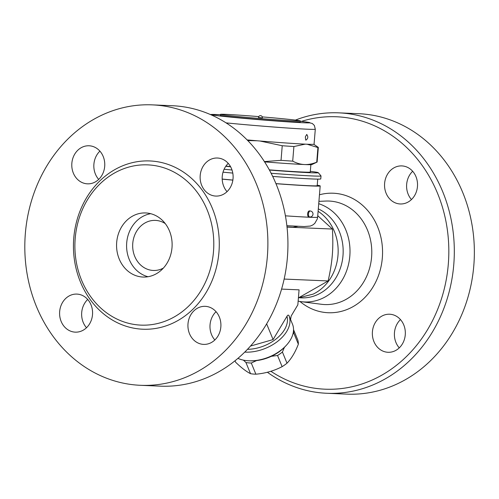 <?xml version="1.0" encoding="UTF-8"?>
<svg xmlns="http://www.w3.org/2000/svg" width="499" height="499" viewBox="0 0 499 499"><rect width="100%" height="100%" fill="white"/><g stroke="black" fill="none" stroke-linecap="round" stroke-linejoin="round"><path stroke-width="0.75" d="M150.916 165.094A80.196 69.43 -87.6 0 0 147.766 164.876A80.196 69.43 -87.6 0 0 75.068 240.219A80.196 69.43 -87.6 0 0 137.774 324.905A80.196 69.43 -87.6 0 0 140.999 325.123A80.196 69.43 -87.6 0 0 213.622 249.737A80.196 69.43 -87.6 0 0 150.916 165.094M157.846 105.252A140.338 121.507 -87.6 0 0 152.338 104.871A140.338 121.507 -87.6 0 0 24.95 239.982A140.338 121.507 -87.6 0 0 140.493 385.303A140.338 121.507 -87.6 0 0 267.583 253.373A140.338 121.507 -87.6 0 0 157.846 105.252M89.839 145.827A19.043 16.492 92.4 0 1 104.728 165.942A19.043 16.492 92.4 0 1 87.462 183.832A19.043 16.492 92.4 0 1 71.8 164.096A19.043 16.492 92.4 0 1 89.09 145.777A19.043 16.492 92.4 0 1 89.839 145.827M59.662 311.551A19.043 16.492 92.4 0 1 76.896 294.092A19.043 16.492 92.4 0 1 92.558 313.821A19.043 16.492 92.4 0 1 75.268 332.147A19.043 16.492 92.4 0 1 59.662 311.551M202.862 344.341A19.043 16.492 92.4 0 1 187.967 324.225A19.043 16.492 92.4 0 1 205.239 306.336A19.043 16.492 92.4 0 1 220.895 326.072A19.043 16.492 92.4 0 1 203.611 344.391A19.043 16.492 92.4 0 1 202.862 344.341M233.039 178.617A19.043 16.492 92.4 0 1 215.805 196.076A19.043 16.492 92.4 0 1 200.143 176.347A19.043 16.492 92.4 0 1 217.433 158.021A19.043 16.492 92.4 0 1 233.039 178.617M228.249 163.379A19.043 16.492 -87.6 0 0 227.039 191.66M99.906 151.135A19.043 16.492 -87.6 0 0 98.696 179.415M87.712 299.45A19.043 16.492 -87.6 0 0 81.711 312.493A19.043 16.492 -87.6 0 0 86.502 327.731M216.055 311.694A19.043 16.492 -87.6 0 0 214.844 339.975M160.541 386.157A140.338 121.507 -87.6 0 0 287.63 254.228A140.338 121.507 -87.6 0 0 177.893 106.106A140.338 121.507 -87.6 0 0 172.386 105.726M146.974 213.036A32.079 27.776 -87.6 0 0 145.714 212.948A32.079 27.776 -87.6 0 0 116.598 243.83A32.079 27.776 -87.6 0 0 143.007 277.045A32.079 27.776 -87.6 0 0 172.055 246.893A32.079 27.776 -87.6 0 0 146.974 213.036M150.704 213.691A32.079 27.776 -87.6 0 0 126.621 244.242A32.079 27.776 -87.6 0 0 148.01 276.733M165.275 223.608A25.062 21.7 -87.6 0 0 156.424 220.458A25.062 21.7 -87.6 0 0 155.439 220.39A25.062 21.7 -87.6 0 0 132.69 244.516A25.062 21.7 -87.6 0 0 153.324 270.464A25.062 21.7 -87.6 0 0 163.373 268.094M281.579 289.096L299.076 289.844L297.841 304.827L291.191 315.967L290.555 319.479L288.971 315.624M298.408 297.909L328.142 280.949L284.143 279.066M244.722 352.107A34.082 21.413 -22.3 0 0 278.673 340.53A34.082 21.413 -22.3 0 0 288.946 315.555L292.501 324.213A34.082 21.413 157.7 0 1 286.139 345.52A34.082 21.413 157.7 0 1 274.381 354.465A34.082 21.413 157.7 0 1 248.945 360.796A34.082 21.413 157.7 0 1 242.227 359.86A34.082 21.413 157.7 0 1 237.911 358.363M248.945 360.796L250.249 360.846A32.079 20.153 -22.3 0 0 285.253 346.474L286.139 345.52M256.567 360.584L251.29 363.023A33.077 20.783 157.7 0 1 245.938 362.517L243.4 360.128M284.424 347.329L282.422 352.038A33.077 20.783 157.7 0 1 277.538 355.488L271.362 356.311M293.524 330.07A33.077 20.783 157.7 0 1 293.761 333.039L292.95 333.925M245.938 362.517L250.529 373.682A33.077 20.783 -22.3 0 0 255.875 374.194C265.312 373.358 274.063 370.844 282.122 366.653A33.077 20.783 -22.3 0 0 287.006 363.203C291.478 358.55 295.258 352.213 298.346 344.204A33.077 20.783 -22.3 0 0 297.884 340.243L293.531 329.646M251.29 363.023L255.875 374.194M235.017 360.758L235.615 362.218C241.273 367.713 246.244 371.537 250.529 373.682M277.538 355.488L282.122 366.653M282.422 352.038L287.006 363.203M293.761 333.039L298.346 344.204M250.461 346.069L273.09 339.57L286.981 316.297C287.642 315.081 288.285 314.813 288.915 315.493L288.946 315.555A34.082 21.413 -22.3 0 0 288.915 315.493M266.634 323.851L273.09 339.57M317.227 185.235A65.157 1.478 -175.3 0 1 320.19 185.921A65.157 1.478 -175.3 0 1 275.978 183.694M232.858 180.133A65.157 1.478 -175.3 0 1 222.192 179.141M328.142 280.949C332.49 261.22 333.488 249.013 332.409 229.047L317.744 215.693M298.464 297.884L313.166 294.123A46.114 39.926 -87.6 0 0 338.066 254.184A46.114 39.926 -87.6 0 0 318.1 211.314M299.718 297.797L301.271 297.866A46.114 39.926 -87.6 0 0 342.227 261.214A46.114 39.926 -87.6 0 0 318.3 208.888M298.146 301.134A50.062 43.344 -87.6 0 0 301.315 301.683A50.062 43.344 -87.6 0 0 349.125 261.42A50.062 43.344 -87.6 0 0 318.73 203.704M301.377 121.394A136.333 118.038 92.4 0 1 341.94 117.134A136.333 118.038 92.4 0 1 443.087 293.393A136.333 118.038 92.4 0 1 270.863 371.268M387.286 352.232A19.043 16.492 92.4 0 1 372.391 332.128A19.043 16.492 92.4 0 1 389.638 314.227A19.043 16.492 92.4 0 1 405.319 333.95A19.043 16.492 92.4 0 1 388.029 352.282A19.043 16.492 92.4 0 1 387.286 352.232M417.457 186.507A19.043 16.492 92.4 0 1 400.229 203.966A19.043 16.492 92.4 0 1 384.561 184.243A19.043 16.492 92.4 0 1 401.845 165.911A19.043 16.492 92.4 0 1 417.457 186.507M412.667 171.269A19.043 16.492 -87.6 0 0 411.457 199.55M267.377 372.248A140.338 121.507 -87.6 0 0 326.776 393.274L346.824 394.129A140.338 121.507 -87.6 0 0 474.05 262.287A140.338 121.507 -87.6 0 0 364.32 114.084A140.338 121.507 -87.6 0 0 358.818 113.703L338.771 112.849A140.338 121.507 -87.6 0 0 295.402 120.091M400.472 319.585A19.043 16.492 -87.6 0 0 399.262 347.865M326.776 393.274A140.338 121.507 -87.6 0 0 454.003 261.432A140.338 121.507 -87.6 0 0 344.273 113.229A140.338 121.507 -87.6 0 0 338.771 112.849M297.884 226.315L293.025 227.251L287.012 226.914M332.409 229.047L287.031 227.107M317.732 179.129L317.196 185.678A62.15 1.41 -175.3 0 1 275.947 183.62M232.871 180.064A62.15 1.41 -175.3 0 1 222.186 179.06M223.022 172.174A65.157 1.478 4.7 0 0 232.79 173.084M272.704 176.409A65.157 1.478 4.7 0 0 320.763 178.929L321.013 175.935A65.157 1.478 4.7 0 0 321 175.898L318.25 172.66A62.15 1.41 -175.3 0 1 269.435 170.059M224.101 169.261A65.157 1.478 4.7 0 0 232.01 169.997M271.138 173.278A65.157 1.478 4.7 0 0 321.013 175.935M310.328 171.344A62.15 1.41 -175.3 0 1 318.25 172.66M230.613 166.772A62.15 1.41 -175.3 0 1 225.76 166.317M310.871 164.682L310.266 172.036A54.129 1.229 -175.3 0 1 269.329 169.866M230.494 166.56A54.129 1.229 -175.3 0 1 225.904 166.117M264.408 161.576L281.037 160.341A60.148 1.366 4.7 0 0 292.701 161.146C296.724 163.26 300.648 164.389 304.477 164.545C308.307 164.72 312.393 163.928 316.734 162.175A60.148 1.366 4.7 0 0 317.071 162.1L311.844 164.57A55.133 1.254 -175.3 0 1 304.477 164.545A55.133 1.254 -175.3 0 1 264.601 161.882M317.071 162.1A60.148 1.366 4.7 0 0 317.121 162.05L318.325 147.442A60.148 1.366 -175.3 0 1 317.932 147.567L307.178 144.236M257.072 140.768L247.797 140.593M226.091 122.879A55.632 1.26 4.7 0 0 284.324 127.8A55.632 1.26 4.7 0 0 315.299 129.21L314.064 144.192A55.632 1.26 -175.3 0 1 247.142 139.926M306.742 134.456C308.332 136.738 308.095 138.585 306.03 140.001L306.03 140.001C305.8 140.656 305.575 139.614 305.351 136.857L306.742 134.456M262.281 116.897A40.095 0.911 -175.3 0 1 280.469 118.519A40.095 0.911 -175.3 0 1 300.386 120.945L300.304 121.943A40.095 0.911 -175.3 0 1 260.266 119.567A40.095 0.911 -175.3 0 1 220.383 115.369L220.464 114.371A40.095 0.911 -175.3 0 1 258.719 116.604M300.386 120.945A40.095 0.911 -175.3 0 1 260.353 118.562A40.095 0.911 -175.3 0 1 220.464 114.371M262.156 117.82L258.426 117.496A2.002 2.002 0 0 1 260.615 115.662A2.002 2.002 0 0 1 262.424 117.82L262.156 117.82M313.809 144.292L318.281 147.386A60.148 1.366 -175.3 0 1 318.325 147.442M305.182 144.149L293.899 146.538A60.148 1.366 -175.3 0 1 282.234 145.733L259.954 141.005M281.037 160.341L282.234 145.733M316.734 162.175L317.932 147.567M292.701 161.146L293.899 146.538M287.861 239.077A2.002 1.004 95.5 0 0 287.842 238.516M310.278 210.996A3.006 1.503 95.5 0 0 310.241 210.996A3.006 1.503 95.5 0 0 308.494 213.89A3.006 1.503 95.5 0 0 309.711 216.984A3.006 3.006 0 0 0 312.992 214.277A3.006 3.006 0 0 0 310.278 210.996L309.417 210.915A3.006 1.503 95.5 0 0 309.374 210.915A3.006 1.503 95.5 0 0 307.634 213.809A3.006 1.503 95.5 0 0 308.844 216.903A3.006 1.503 95.5 0 0 308.887 216.909M139.452 328.984A84.206 72.904 -87.6 0 0 212.674 209.131A84.206 72.904 -87.6 0 0 86.926 197.136A84.206 72.904 -87.6 0 0 139.452 328.984M286.981 316.297A32.079 20.153 157.7 0 1 247.448 349.331M320.19 185.921L317.62 217.19A65.157 1.478 -175.3 0 1 285.422 215.824M318.923 201.353L325.816 201.06A51.796 44.848 92.4 0 1 331.174 201.197A51.796 44.848 92.4 0 1 371.524 257.815A51.796 44.848 92.4 0 1 321.406 304.278L301.315 301.683M299.968 301.483A59.811 51.784 -87.6 0 0 379.14 273.67A59.811 51.784 -87.6 0 0 335.671 193.381A59.811 51.784 -87.6 0 0 319.46 194.785M315.299 129.21L314.364 125.449L312.287 123.465L305.681 121.924L300.361 121.276A49.619 1.123 -175.3 0 1 293.387 122.211A49.619 1.123 -175.3 0 1 227.164 116.766A49.619 1.123 -175.3 0 1 220.433 114.708L210.279 114.483M308.844 216.903L309.711 216.984A3.006 1.503 95.5 0 0 309.748 216.99M152.351 104.871L172.392 105.732M140.35 385.297L160.397 386.151M286.875 225.691L304.178 226.546L310.403 226.041L312.798 224.974L314.744 223.44L317.314 218.961L317.62 217.19"/></g></svg>

